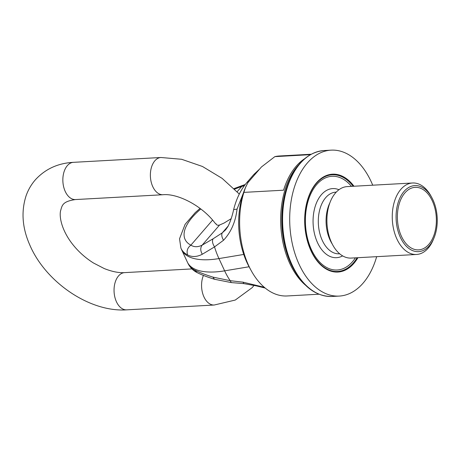 <?xml version="1.0" encoding="UTF-8"?>
<svg xmlns="http://www.w3.org/2000/svg" width="460" height="460" viewBox="0 0 460 460"><rect width="100%" height="100%" fill="white"/><g stroke="black" fill="none" stroke-linecap="round" stroke-linejoin="round"><path stroke-width="0.69" d="M304.819 158.596A70.093 43.539 86.8 0 0 283.561 190.193L243.886 192.383L245.531 187.427L247.934 182.58L261.464 166.951L274.85 156.636L310.425 154.669M318.929 294.21L287.12 295.964A70.093 43.539 -93.2 0 1 251.16 270.555A70.093 43.539 -93.2 0 1 240.166 233.318A70.093 43.539 -93.2 0 1 243.886 192.383M274.85 156.636A70.093 43.539 -93.2 0 1 279.392 155.992L311.207 154.238M245.531 187.427L244.91 188.933A64.124 39.83 -93.2 0 0 239.165 232.95A64.124 39.83 86.8 0 0 249.222 267.018L251.16 270.555M396.336 222.077A33.074 20.545 -93.2 0 1 407.675 188.151A33.074 20.545 -93.2 0 1 431.813 197.581A33.074 20.545 -93.2 0 1 437 215.153A33.074 20.545 -93.2 0 1 434.039 237.855A33.074 20.545 -93.2 0 1 412.499 250.562A33.074 20.545 -93.2 0 1 396.336 222.077M376.671 256.668A73.077 45.39 -93.2 0 1 339.216 296.079A73.077 45.39 -93.2 0 1 290.266 230.765A73.077 45.39 -93.2 0 1 331.16 150.15A73.077 45.39 -93.2 0 1 372.726 185.196M434.039 237.855L433.337 239.551A35.794 22.229 -93.2 0 1 416.513 254.472L351.164 258.077A35.794 22.229 -93.2 0 1 327.186 226.09A35.794 22.229 -93.2 0 1 347.219 186.605L412.568 182.994A35.794 22.229 -93.2 0 1 430.934 195.971L431.813 197.581M416.513 254.472A35.794 22.229 -93.2 0 1 392.535 222.479A35.794 22.229 -93.2 0 1 412.568 182.994M353.981 186.231A49.013 30.446 86.8 0 0 319.671 179.653A49.013 30.446 86.8 0 0 305.055 228.246A49.013 30.446 86.8 0 0 326.594 269.284A49.013 30.446 86.8 0 0 357.926 257.703M191.935 268.91L124.62 272.625C118.835 273.004 112.039 271.647 104.23 268.554L93.443 262.976C84.663 257.427 77.251 250.579 71.196 242.431C61.048 228.557 59.3 216.217 60.576 210.806C62.14 205.649 62.1 201.468 75.48 199.559A18.642 11.58 -93.2 0 1 65.28 191.538A18.642 11.58 -93.2 0 1 63.813 172.58A18.642 11.58 -93.2 0 1 73.427 162.334L160.948 157.498A18.642 11.58 86.8 0 0 151.334 167.75A18.642 11.58 86.8 0 0 152.8 186.708A18.642 11.58 86.8 0 0 163.001 194.73C177.192 193.275 201.693 205.275 214.964 222.996L216.338 224.376M259.727 168.958L253.822 174.489L255.944 173.328M248.797 181.579A7.458 4.916 -139.1 0 0 246.675 182.746C240.683 189.888 236.336 198.846 233.645 209.611C232.306 215.884 230.42 221.484 227.993 226.412L225.67 229.776L222.261 232.863L213.072 238.809C211.974 240.862 212.457 243.558 214.527 246.899L202.302 254.253C196.937 257.002 192.038 257.232 187.599 254.943C186.369 251.045 187.461 247.779 190.877 245.157C194.155 247.221 197.915 247.215 202.153 245.145C200.255 247.716 200.307 250.752 202.302 254.253M234.065 188.6L242.092 185.61A7.458 1.685 71.3 0 0 241.638 186.547L244.473 185.501M246.675 182.746L253.822 174.489M233.645 209.611L237.049 209.116C235.589 221.789 231.081 232.168 223.525 240.252L214.527 246.899A52.198 25.817 -99.5 0 0 218.948 258.583L243.748 254.449M246.065 186.191L237.049 209.116M228.229 225.975L222.261 232.863C221.312 234.663 221.737 237.13 223.525 240.252M231.184 218.667L224.077 223.042L219.592 225.009C217.724 225.526 216.533 225.112 216.033 223.767L216.137 224.02M265.184 288.052L256.065 285.821L243.892 283.624L231.294 282.589L230.207 280.68L212.922 277.127C205.125 274.637 199.025 272.286 194.614 270.06L197.064 272.584C201.566 274.85 207.374 277.075 214.492 279.26L212.922 277.127M243.892 283.624L242.983 282.164L230.207 280.68A52.198 25.817 80.5 0 1 224.635 270.842L218.948 258.583A66.367 28.094 -24.9 0 1 181.706 249.918L187.398 262.171A66.367 28.094 -24.9 0 0 224.635 270.842L249.078 266.76M264.258 287.276L242.983 282.164M293.998 269.744L293.451 268.755A70.966 44.079 -93.2 0 1 282.325 231.052A70.966 44.079 -93.2 0 1 288.684 182.344L289.11 181.297A72.64 45.12 86.8 0 0 282.607 231.156A72.64 45.12 86.8 0 0 293.998 269.744C304.227 287.764 316.934 296.671 332.114 296.47A73.077 45.39 -93.2 0 1 283.164 231.156A73.077 45.39 -93.2 0 1 324.058 150.541C308.947 152.007 297.298 162.259 289.11 181.297M305.233 284.947A70.093 43.539 -93.2 0 1 281.209 231.052A70.093 43.539 -93.2 0 1 298.609 164.95M436.126 215.326A31.32 19.452 -93.2 0 1 419.968 249.722A31.32 19.452 -93.2 0 1 397.624 221.881A31.32 19.452 -93.2 0 1 413.781 187.49A31.32 19.452 -93.2 0 1 436.126 215.326M332.235 244.024A30.872 19.176 -93.2 0 1 326.307 225.785A30.872 19.176 -93.2 0 1 329.947 202.653M339.658 253.782L339.221 253.805A30.872 19.176 -93.2 0 1 318.544 226.216A30.872 19.176 -93.2 0 1 335.817 192.159L336.254 192.136M342.614 255.881A34.598 21.494 -93.2 0 1 313.335 226.768A34.598 21.494 -93.2 0 1 338.962 189.721M355.396 257.841A46.926 29.147 -93.2 0 1 325.697 266.95A46.926 29.147 -93.2 0 1 305.756 228.056A46.926 29.147 -93.2 0 1 319.136 182.079A46.926 29.147 -93.2 0 1 351.452 186.369M357.109 257.749A48.415 30.072 -93.2 0 1 326.238 268.623A48.415 30.072 -93.2 0 1 305.152 228.194A48.415 30.072 -93.2 0 1 319.418 180.349A48.415 30.072 -93.2 0 1 353.165 186.271M124.62 272.625A18.642 11.58 86.8 0 0 115.011 282.871A18.642 11.58 86.8 0 0 116.472 301.829A18.642 11.58 86.8 0 0 126.678 309.85C89.459 312.421 45.321 281.83 29.693 244.755C22.241 227.78 21.045 211.445 26.099 195.753C28.198 189.79 31.309 184.454 35.426 179.733C45.339 168.964 58.006 163.162 73.427 162.334M203.435 275.431A18.642 11.58 86.8 0 0 203.998 296.999A18.642 11.58 86.8 0 0 214.199 305.02L126.678 309.85M213.072 238.809L202.153 245.145L219.592 225.009M200.796 208.995A58.88 24.932 -24.9 0 0 197.466 211.951A58.88 24.932 -24.9 0 0 188.479 222.324A58.88 24.932 -24.9 0 0 190.877 245.157L212.572 220.104M200.042 208.42L195.218 212.629L185.092 224.353L179.538 238.763L180.895 248.078A66.332 28.083 -24.9 0 0 187.599 254.943M237.147 191.728L241.638 186.547A58.88 24.932 -24.9 0 0 234.617 189.146M187.398 262.171L188.278 263.983A66.332 28.083 -24.9 0 0 194.614 270.06M331.16 150.15L324.058 150.541M339.216 296.079L332.114 296.47M160.948 157.498L181.637 159.286L202.452 166.474L222.117 178.365L239.298 194.051M254.081 285.338L252.201 287.621L235.261 300.058L214.199 305.02M75.48 199.559L163.001 194.73M242.092 185.61L245.203 184.54M231.294 282.589L214.492 279.26M188.278 263.983C190.279 267.726 193.206 270.595 197.064 272.584M180.895 248.078L181.706 249.918"/></g></svg>
